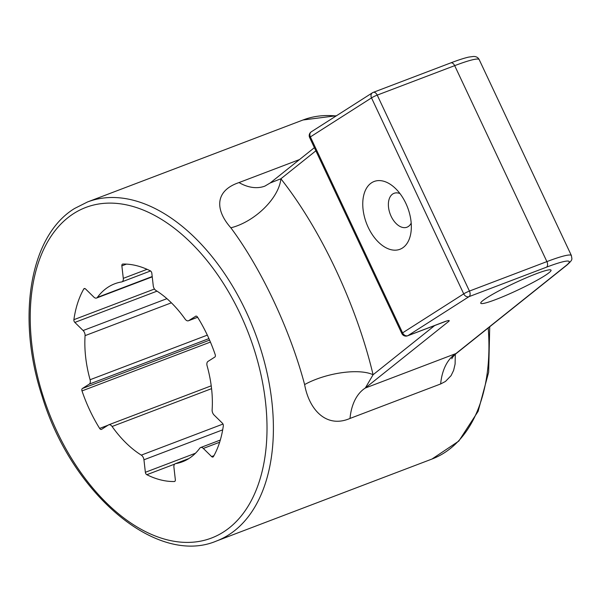 <?xml version="1.0" encoding="UTF-8"?>
<svg xmlns="http://www.w3.org/2000/svg" width="602" height="602" viewBox="0 0 602 602"><rect width="100%" height="100%" fill="white"/><g stroke="black" fill="none" stroke-linecap="round" stroke-linejoin="round"><path stroke-width="0.9" d="M299.503 159.56L239.009 182.572C214.5 190.819 215.147 210.121 230.852 227.804C261.321 268.703 290.044 329.745 304.62 384.573C309.135 409.834 326.472 428.616 350.003 418.443L440.649 383.963L445.48 381.435L451.071 375.656L453.63 370.365L455.104 364.037L455.308 354.285M222.988 424.056L141.297 455.127A4.538 2.754 69.2 0 1 143.946 459.793L222.687 429.843M141.297 455.127A95.221 57.815 69.2 0 1 112.1 426.487L211.573 388.651M108.044 425.215L99.639 428.413A2.265 1.377 -110.8 0 0 101.422 429.414A2.265 1.377 -110.8 0 0 101.58 429.339L108.435 424.959A4.538 2.754 69.2 0 1 108.744 424.809A4.538 2.754 69.2 0 1 112.1 426.487M99.639 428.413A113.357 68.824 69.2 0 1 82 390.916L210.422 342.064M209.586 340.122L82.369 388.516A2.265 1.377 -110.8 0 0 82 390.916M82.369 388.516L89.231 384.136L208.917 338.61M207.321 335.133L90.089 379.727A4.538 2.754 69.2 0 1 89.231 384.136M90.089 379.727A95.221 57.815 69.2 0 1 85.078 335.645L171.389 302.814M166.92 298.66L83.121 330.536A4.538 2.754 69.2 0 1 85.078 335.645M83.121 330.536L74.844 322.416L157.024 291.15M154.481 289.02L73.888 319.677A2.265 1.377 -110.8 0 0 74.844 322.416M73.888 319.677A113.357 68.824 69.2 0 1 83.768 288.998L84.92 288.561M152.208 276.529L97.396 297.38A4.538 2.754 69.2 0 1 96.568 298.028A4.538 2.754 69.2 0 1 93.882 297.125L85.597 289.005A2.265 1.377 -110.8 0 0 84.257 288.554A2.265 1.377 -110.8 0 0 83.768 288.998M97.396 297.38A95.221 57.815 69.2 0 1 114.749 283.783A95.221 57.815 69.2 0 1 121.581 281.947A4.538 2.754 69.2 0 0 121.905 281.856A4.538 2.754 69.2 0 0 123.29 278.357L121.867 265.858L126.443 264.112M197.614 317.239L188.765 320.603A4.538 2.754 69.2 0 1 188.456 320.761A4.538 2.754 69.2 0 1 185.107 319.083A95.221 57.815 69.2 0 0 155.903 290.435A4.538 2.754 69.2 0 1 153.254 285.777L151.832 273.27A2.265 1.377 -110.8 0 0 150.372 270.862A113.357 68.824 69.2 0 0 122.846 264.052A2.265 1.377 -110.8 0 0 122.56 264.105A2.265 1.377 -110.8 0 0 121.867 265.858M188.765 320.603L195.943 316.103M213.936 455.676L211.603 456.564A2.265 1.377 -110.8 0 0 212.95 457.008A2.265 1.377 -110.8 0 0 213.439 456.572A113.357 68.824 69.2 0 0 223.319 425.885A2.265 1.377 -110.8 0 0 222.364 423.153L214.079 415.026A4.538 2.754 69.2 0 1 212.13 409.917A95.221 57.815 69.2 0 0 207.111 365.843A4.538 2.754 69.2 0 1 207.976 361.426L214.839 357.054A2.265 1.377 -110.8 0 0 215.207 354.646A113.357 68.824 69.2 0 0 197.561 317.156A2.265 1.377 -110.8 0 0 195.778 316.148A2.265 1.377 -110.8 0 0 195.627 316.223M211.603 456.564L203.318 448.437L219.647 442.229M174.904 481.307L174.354 481.517A2.265 1.377 -110.8 0 0 174.648 481.457A2.265 1.377 -110.8 0 0 175.34 479.711L173.918 467.205A4.538 2.754 69.2 0 1 175.302 463.713A4.538 2.754 69.2 0 1 175.626 463.623A95.221 57.815 69.2 0 0 182.459 461.779A95.221 57.815 69.2 0 0 199.804 448.189A4.538 2.754 69.2 0 1 200.632 447.542A4.538 2.754 69.2 0 1 203.318 448.437M174.354 481.517A113.357 68.824 69.2 0 1 146.835 474.707L174.693 464.104M195.492 453.231L145.368 472.292A2.265 1.377 -110.8 0 0 146.835 474.707M145.368 472.292L143.946 459.793M443.343 322.183A4.538 2.754 -110.8 0 0 443.674 322.093A4.538 2.754 -110.8 0 0 443.983 321.935L407.878 335.675A4.538 3.574 -122.5 0 1 402.587 332.868A4.538 0.451 154.8 0 0 401.85 333.523A4.538 4.538 0 0 0 407.562 335.826A4.538 2.754 -110.8 0 0 407.878 335.675L469.011 296.651A4.538 2.754 -110.8 0 0 469.44 291.067A4.538 0.451 154.8 0 0 463.721 293.851A4.538 3.574 57.5 0 0 469.011 296.651L546.466 267.19A58.943 5.854 -25.2 0 1 566.098 265.565L455.947 353.555L365.301 388.034L373.082 374.745C356.7 305.515 320.791 229.212 280.871 178.786A45.346 24.449 -38.2 0 1 230.852 227.804M309.639 137.557A4.538 0.451 -25.2 0 1 310.376 136.91A4.538 3.574 -122.5 0 1 311.302 131.808A4.538 4.538 0 0 0 309.639 137.557L401.85 333.523M372.954 92.527A4.538 3.574 57.5 0 0 372.435 92.783L372.435 92.783A4.538 3.574 57.5 0 0 371.509 97.893A4.538 0.451 -25.2 0 1 377.228 95.108A4.538 2.754 -110.8 0 0 373.263 92.369L373.263 92.369A4.538 2.754 -110.8 0 0 372.954 92.527M451.801 358.784L451.801 358.792C452.456 357.279 453.855 355.579 456 353.705L455.947 353.555A63.481 38.543 69.2 0 0 440.649 383.963M304.62 384.573A45.346 16.615 166.5 0 1 373.082 374.745L434.734 325.494M443.983 321.935A13.605 1.355 154.8 0 1 448.513 321.558L365.301 388.034A63.481 38.543 -110.8 0 0 350.003 418.443M315.877 150.816L280.871 178.786L270.178 182.978L264.925 186.086A63.481 38.543 -110.8 0 0 264.925 186.086A63.481 38.543 -110.8 0 0 265.068 186.033M239.009 182.572A63.481 38.543 -110.8 0 0 264.925 186.093L265.023 186.048M402.414 248.039A36.278 22.026 69.2 0 1 363.179 210.346A36.278 22.026 69.2 0 1 394.453 187.523A36.278 22.026 69.2 0 1 411.098 231.273A36.278 22.026 69.2 0 1 402.414 248.039M487.048 297.674A38.844 3.86 -25.2 0 1 525.666 278.064A38.844 3.86 -25.2 0 1 551.041 270.163A38.844 3.86 -25.2 0 1 517.539 290.187A38.844 3.86 -25.2 0 1 480.75 303.235A38.844 3.86 -25.2 0 1 487.048 297.674M399.961 193.573A18.135 11.009 -110.8 0 0 394.069 193.302A18.135 11.009 -110.8 0 0 390.224 214.169A18.135 11.009 -110.8 0 0 406.967 227.21A18.135 11.009 -110.8 0 0 408.201 226.585A18.135 11.009 -110.8 0 0 411.196 223.094M216.457 541.025A181.375 110.113 -110.8 0 0 254.894 332.349A181.375 110.113 -110.8 0 0 87.486 201.979L74.61 208.465C29.679 235.706 16.314 317.841 42.02 395.928C71.299 493.437 156.655 566.437 216.457 541.025L431.98 459.04A181.375 110.113 69.2 0 0 488.214 327.962M73.677 213.567A176.837 107.367 69.2 0 1 265.482 401.7A176.837 107.367 69.2 0 1 106.644 503.084A176.837 107.367 69.2 0 1 73.677 213.567M87.486 201.979L303.009 119.994A181.375 110.113 69.2 0 1 336.104 115.975M402.587 332.868L310.376 136.91L371.509 97.893L463.721 293.851L402.587 332.868M456 353.705L567.001 265.023C573.3 259.161 571.855 259.703 571.411 255.587A63.481 6.306 154.8 0 0 546.894 261.607L469.44 291.067L377.228 95.108L454.683 65.648A4.538 2.754 -110.8 0 0 450.717 62.909A4.538 2.754 -110.8 0 0 450.409 63.067M567.001 265.023A4.538 4.169 -128.6 0 1 566.098 265.565M311.302 131.808L372.435 92.783A4.538 4.538 0 0 1 373.263 92.369L450.717 62.909C458.303 60.019 464.292 58.085 468.695 57.1L473.307 56.475C476.114 56.377 478.078 57.431 479.2 59.628A63.481 6.306 -25.2 0 0 454.683 65.648L546.894 261.607A4.538 2.754 69.2 0 1 546.466 267.19M175.626 463.623L188.78 458.619M147.076 269.312L123.29 278.357M303.009 119.994L336.51 115.719M489.727 326.758L488.658 372.186L478.138 411.286L458.807 441.078L431.98 459.04M407.562 335.826L446.767 320.964M270.366 182.835L314.394 147.663M188.923 458.528L175.302 463.713M200.632 447.542L220.309 440.054M197.637 317.269L188.456 320.761M150.545 270.96L121.905 281.856M96.568 298.028L152.238 276.852M211.227 385.822L108.744 424.809M479.2 59.628L571.411 255.587"/></g></svg>
